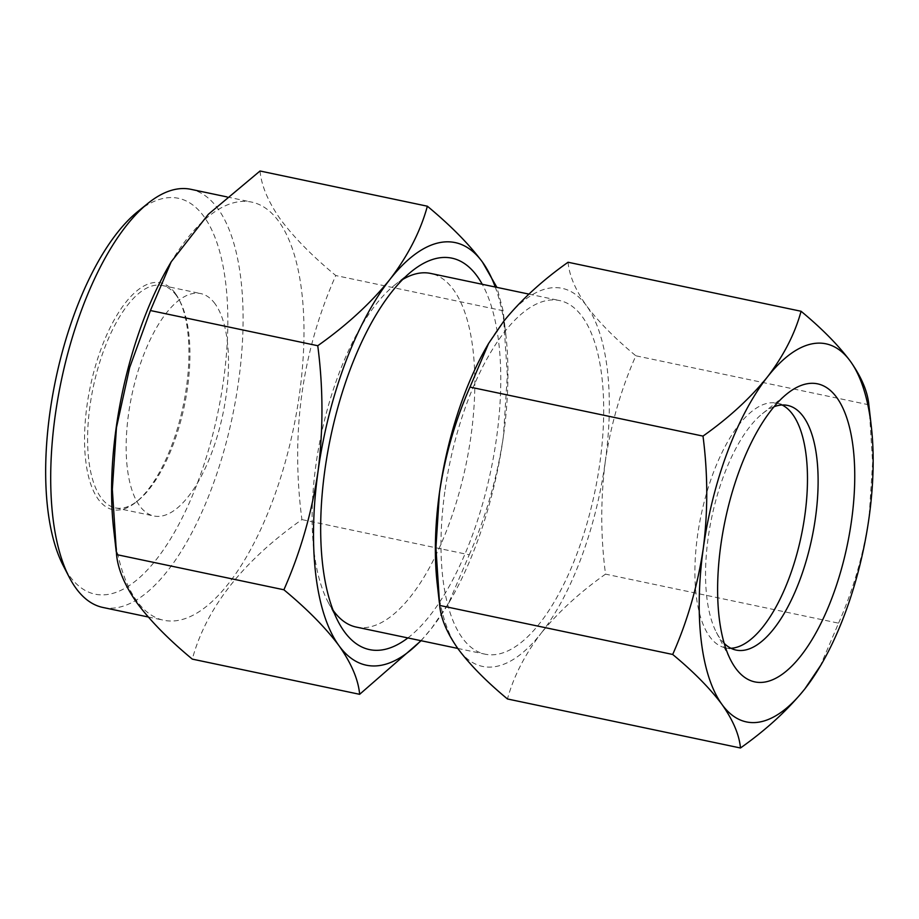 <?xml version="1.0" encoding="UTF-8"?>
<svg xmlns="http://www.w3.org/2000/svg" width="919" height="919" viewBox="0 0 919 919"><rect width="100%" height="100%" fill="white"/><g stroke="black" fill="none" stroke-linecap="round" stroke-linejoin="round"><path stroke-width="0.69" stroke-dasharray="4.59 3.45" d="M137.643 211.669A202.283 82.767 -78.1 0 1 203.949 216.574A202.283 82.767 -78.1 0 1 198.194 481.062A202.283 82.767 -78.1 0 1 69.534 575.926A202.283 82.767 -78.1 0 1 63.204 565.553M102.905 607.459A213.645 87.408 101.9 0 0 223.317 453.033A213.645 87.408 101.9 0 0 217.872 208.613A213.645 87.408 101.9 0 0 190.876 189.314M402.729 279.456A180.698 73.934 101.9 0 0 394.285 285.384A180.698 73.934 101.9 0 0 315.918 464.899A180.698 73.934 101.9 0 0 327.784 601.486A180.698 73.934 101.9 0 0 333.126 610.308M356.273 627.08A180.698 73.934 101.9 0 0 471.033 435.617A180.698 73.934 101.9 0 0 453.504 289.761A180.698 73.934 101.9 0 0 430.666 273.437M215.092 303.844A113.646 46.501 101.9 0 0 200.721 293.575A113.646 46.501 101.9 0 0 136.678 375.722A113.646 46.501 101.9 0 0 139.573 505.726A113.646 46.501 101.9 0 0 153.933 515.996A113.646 46.501 101.9 0 0 217.987 433.848A113.646 46.501 101.9 0 0 215.092 303.844M176.528 295.734A113.646 46.501 101.9 0 0 162.169 285.464A113.646 46.501 101.9 0 0 98.115 367.611A113.646 46.501 101.9 0 0 101.01 497.616A113.646 46.501 101.9 0 0 115.38 507.885A113.646 46.501 101.9 0 0 138.264 500.373A113.646 46.501 101.9 0 0 184.271 406.244A113.646 46.501 101.9 0 0 180.09 301.57A113.646 46.501 101.9 0 0 176.528 295.734M175.253 293.287A115.92 47.42 101.9 0 0 101.527 347.646A115.92 47.42 101.9 0 0 98.23 499.212A115.92 47.42 101.9 0 0 136.219 502.015A115.92 47.42 101.9 0 0 183.157 406.014A115.92 47.42 101.9 0 0 178.883 299.238A115.92 47.42 101.9 0 0 175.253 293.287M113.634 528.919A213.645 87.408 101.9 0 0 136.793 600.957A213.645 87.408 101.9 0 0 163.789 620.268A213.645 87.408 101.9 0 0 284.201 465.841A213.645 87.408 101.9 0 0 278.756 221.422A213.645 87.408 101.9 0 0 251.76 202.123A213.645 87.408 101.9 0 0 169.05 265.511M260.031 171.003C261.398 185.822 268.291 202.042 280.686 219.652C294.183 237.688 312.552 256.321 335.78 275.539C301.892 351.931 290.611 433.286 301.914 519.591C242.846 561.222 206.304 607.735 192.301 659.118M774.005 406.749A125.007 51.142 101.9 0 0 762.391 413.688A125.007 51.142 101.9 0 0 711.777 517.213A125.007 51.142 101.9 0 0 716.383 632.364A125.007 51.142 101.9 0 0 724.229 643.392M782.092 404.992A125.007 51.142 101.9 0 0 776.923 403.177A125.007 51.142 101.9 0 0 768.169 403.142A125.007 51.142 101.9 0 0 699.152 525.312A125.007 51.142 101.9 0 0 725.459 647.838A125.007 51.142 101.9 0 0 730.915 648.263M444.785 492.01A180.698 73.934 101.9 0 0 485.152 654.19A180.698 73.934 101.9 0 0 599.9 462.728A180.698 73.934 101.9 0 0 559.545 300.547A180.698 73.934 101.9 0 0 444.785 492.01M437.226 583.829A193.197 79.045 101.9 0 0 458.156 648.963A193.197 79.045 101.9 0 0 541.084 633.317C524.783 654.684 513.572 676.568 507.46 698.968M568.057 262.248C569.252 275.436 575.409 289.945 586.529 305.774A193.197 79.045 101.9 0 0 503.612 321.42A193.197 79.045 101.9 0 0 487.334 345.636M605.265 461.717C600.532 499.258 600.612 536.73 605.529 574.134C579.648 592.445 558.166 612.169 541.084 633.317A193.197 79.045 101.9 0 0 605.265 461.717A193.197 79.045 101.9 0 0 586.529 305.774C598.499 321.799 614.937 338.468 635.833 355.779C620.968 389.507 610.79 424.819 605.265 461.717M819.92 666.792L838.553 623.162L605.529 574.134M868.846 404.797L635.833 355.779M838.553 623.162C853.269 589.883 863.458 554.571 869.11 517.213L872.625 462.728L869.167 407.577M421.097 640.715L431.666 628.182L448.438 603.565L469.253 554.8L301.914 519.591M469.253 554.8C485.806 517.271 497.19 477.811 503.405 436.387L507.334 375.251L503.118 310.748L335.78 275.539M503.118 310.748L496.892 287.36M420.856 640.669A215.919 88.339 101.9 0 0 431.666 628.182A215.919 88.339 101.9 0 0 449.862 601.118A215.919 88.339 101.9 0 0 503.405 436.387A215.919 88.339 101.9 0 0 505.864 334.907A215.919 88.339 101.9 0 0 495.249 287.015M407.864 637.935A200.009 81.837 101.9 0 0 490.803 470.735A200.009 81.837 101.9 0 0 482.257 284.281M327.784 601.486L338.02 621.278M394.285 285.384L411.62 271.381M162.169 285.464L200.721 293.575M148.223 616.994L163.789 620.268M716.383 632.364L730.823 660.324M762.391 413.688L786.871 393.918M725.459 647.838L736.096 650.078M457.777 648.435L485.152 654.19M528.907 294.103L559.545 300.547M776.923 403.177L787.56 405.417M227.062 196.93L251.76 202.123M505.864 334.907L503.474 313.861M449.862 601.118L448.438 603.565M180.09 301.57L178.883 299.238M138.264 500.373L136.219 502.015M115.38 507.885L153.933 515.996"/><path stroke-width="1.38" d="M227.062 196.93L190.876 189.314A213.645 87.408 101.9 0 0 147.844 203.432A213.645 87.408 101.9 0 0 61.355 380.386A213.645 87.408 101.9 0 0 69.224 577.189A213.645 87.408 101.9 0 0 75.909 588.149A213.645 87.408 101.9 0 0 102.905 607.459L148.223 616.994M333.126 610.308A180.698 73.934 101.9 0 0 333.436 610.756A180.698 73.934 101.9 0 0 356.273 627.08L457.777 648.435M482.257 284.281A200.009 81.837 101.9 0 0 477.179 276.228A200.009 81.837 101.9 0 0 411.62 271.381A200.009 81.837 101.9 0 0 330.645 437.042A200.009 81.837 101.9 0 0 338.02 621.278A200.009 81.837 101.9 0 0 344.269 631.537A200.009 81.837 101.9 0 0 407.864 637.935M528.907 294.103L430.666 273.437A180.698 73.934 101.9 0 0 402.729 279.456M317.756 345.728C323.258 387.898 323.35 429.782 318.043 471.378C311.805 512.882 300.421 552.353 283.891 589.78C307.36 609.251 325.728 627.872 338.985 645.678C351.472 663.495 358.364 679.715 359.639 694.316L192.301 659.118C169.073 639.888 150.705 621.267 137.207 603.22C124.812 585.61 117.931 569.401 116.552 554.582L112.336 489.345L116.449 427.634L129.659 367.577L150.417 310.53L171.244 261.754L208.349 214.288L260.031 171.003L427.369 206.212C420.5 231.312 407.979 255.769 389.782 279.594C370.633 303.281 346.624 325.326 317.756 345.728L150.417 310.53M806.871 383.809A152.278 62.308 101.9 0 0 786.871 393.918A152.278 62.308 101.9 0 0 725.217 520.039A152.278 62.308 101.9 0 0 730.823 660.324A152.278 62.308 101.9 0 0 765.504 681.932A152.278 62.308 101.9 0 0 851.545 520.533A152.278 62.308 101.9 0 0 806.871 383.809M724.229 643.392A125.007 51.142 101.9 0 0 736.096 650.078A125.007 51.142 101.9 0 0 744.849 650.112A125.007 51.142 101.9 0 0 813.866 527.943A125.007 51.142 101.9 0 0 787.56 405.417A125.007 51.142 101.9 0 0 778.807 405.382A125.007 51.142 101.9 0 0 774.005 406.749M730.915 648.263A125.007 51.142 101.9 0 0 734.212 647.872A125.007 51.142 101.9 0 0 802.011 532.239A125.007 51.142 101.9 0 0 782.092 404.992M871.304 426.405L868.846 404.797C867.651 391.597 861.494 377.089 850.374 361.27C838.404 345.245 821.965 328.577 801.081 311.265C794.935 333.723 783.723 355.607 767.445 376.928C750.318 398.122 728.836 417.846 703.001 436.1C707.917 473.986 708.009 511.458 703.265 548.528A193.197 79.045 101.9 0 0 722.001 704.471A193.197 79.045 101.9 0 0 804.918 688.813A193.197 79.045 101.9 0 0 821.195 664.609A193.197 79.045 101.9 0 0 869.11 517.213A193.197 79.045 101.9 0 0 871.304 426.405A193.197 79.045 101.9 0 0 850.374 361.27A193.197 79.045 101.9 0 0 767.445 376.928A193.197 79.045 101.9 0 0 703.265 548.528C697.613 585.874 687.423 621.187 672.697 654.466L439.684 605.437L435.916 547.919L439.42 493.021A193.197 79.045 101.9 0 0 437.226 583.829L439.362 602.657M672.697 654.466C693.638 671.812 710.065 688.48 722.001 704.471C733.132 720.324 739.29 734.832 740.473 747.997L507.46 698.968C486.519 681.622 470.091 664.954 458.156 648.963C447.025 633.111 440.867 618.602 439.684 605.437M488.609 343.442L487.334 345.636A193.197 79.045 101.9 0 0 439.42 493.021C444.945 456.123 455.123 420.81 469.988 387.083L488.609 343.442L503.612 321.42C520.74 300.226 542.221 280.502 568.057 262.248L801.081 311.265M703.001 436.1L469.988 387.083M740.473 747.997C766.354 729.686 787.836 709.962 804.918 688.813L821.195 664.609M171.233 261.754L169.05 265.511A213.645 87.408 101.9 0 0 113.634 528.919L116.196 551.469M69.224 577.189L63.204 565.553A202.283 82.767 -78.1 0 1 55.749 379.214A202.283 82.767 -78.1 0 1 137.643 211.669L147.844 203.432M283.891 589.78L116.552 554.582M359.639 694.316L421.097 640.715M496.892 287.36L482.464 262.099C469.207 244.305 450.838 225.672 427.369 206.212M495.249 287.015A215.919 88.339 101.9 0 0 482.464 262.099A215.919 88.339 101.9 0 0 389.782 279.594A215.919 88.339 101.9 0 0 318.043 471.378A215.919 88.339 101.9 0 0 338.985 645.678A215.919 88.339 101.9 0 0 420.856 640.669"/></g></svg>
